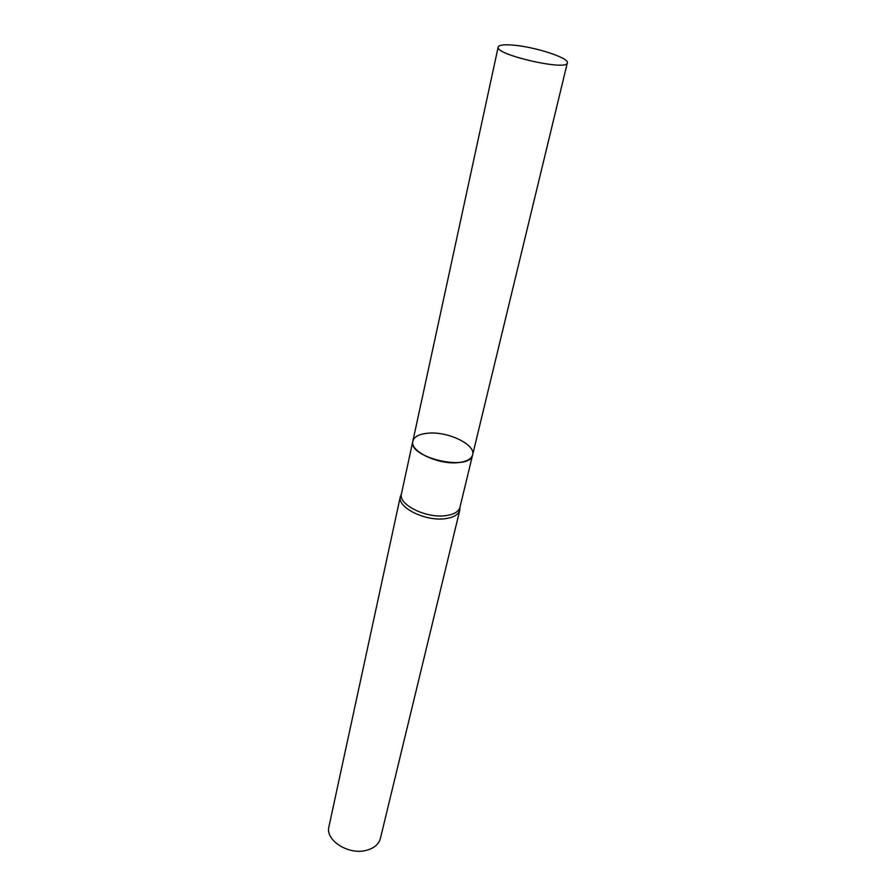 <?xml version="1.0" encoding="UTF-8"?>
<svg xmlns="http://www.w3.org/2000/svg" width="896" height="896" viewBox="0 0 896 896"><rect width="100%" height="100%" fill="white"/><g stroke="black" fill="none" stroke-linecap="round" stroke-linejoin="round"><path stroke-width="1.34" d="M459.928 507.405L459.805 510.104C458.483 514.662 453.656 517.507 445.323 518.661C425.41 521.64 396.805 507.315 400.355 496.496L401.408 494.01M400.355 496.496L328.944 826.627C324.957 840.358 348.992 855.568 366.834 850.226C374.293 848.098 378.818 844.155 380.408 838.41L459.805 510.104M427.851 433.205C419.149 434.034 414.154 436.677 412.854 441.146C409.472 451.181 438.368 465.024 458.282 462.582C466.603 461.642 471.386 459.054 472.629 454.832C475.978 444.573 447.63 431.099 427.851 433.205M513.901 45.192C504.258 44.33 499.027 44.934 498.187 47.006C494.413 54.611 567.437 71.333 567.347 62.843C569.453 58.072 535.752 47.062 513.901 45.192M472.629 454.832L459.962 507.27C458.662 511.739 453.914 514.528 445.715 515.659C426.115 518.549 397.958 504.482 401.442 493.864L412.854 441.146C407.49 457.621 470.299 472.002 472.629 454.832L567.347 62.843M412.854 441.146L498.187 47.006"/></g></svg>
